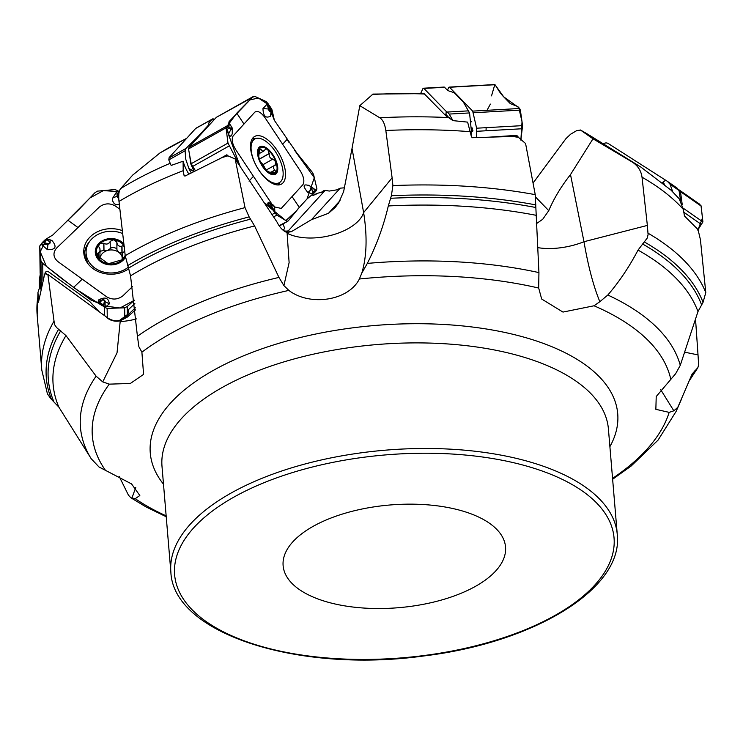 <?xml version="1.0" encoding="UTF-8"?>
<svg xmlns="http://www.w3.org/2000/svg" width="743" height="743" viewBox="0 0 743 743"><rect width="100%" height="100%" fill="white"/><g stroke="black" fill="none" stroke-linecap="round" stroke-linejoin="round"><path stroke-width="1.11" d="M44.264 275.922L45.369 272.087L45.667 272.913A335.715 155.018 175.2 0 0 44.264 275.922L38.46 302.234L37.977 292.436L39.899 286.594A24.993 20.823 -0.8 0 0 40.8 289.157M285.089 231.621L286.724 231.732L288.275 230.85L325.165 190.394L329.298 191.053L336.876 189.846L340.22 188.165L344.631 187.784M160.089 152.854L132.718 175.06L120.7 188.555C118.88 190.71 118.313 195.01 118.991 201.446L125.233 255.703L130.536 275.82L137.427 336.263A301.983 139.443 -4.8 0 1 278.95 277.418L254.589 225.937L249.137 216.9L245.023 207.622L235.169 158.983L227.915 155.844A335.715 155.018 175.2 0 0 222.129 157.535L184.979 176.091L184.125 175.71A16.69 7.922 60.7 0 0 185.174 175.998M184.125 175.71L183.177 170.714L183.103 161.203A24.993 11.86 60.7 0 0 188.889 174.131M214.625 119.205L212.851 118.834A5.266 2.498 60.7 0 0 212.489 118.973A5.266 2.498 60.7 0 0 212.173 119.214L209.396 122.261A13.179 1.802 146.4 0 0 208.532 123.867A13.179 1.802 146.4 0 0 208.662 123.97A13.179 1.802 146.4 0 1 208.792 124.072A13.179 1.802 146.4 0 1 207.929 125.688L198.975 135.495A35.135 4.811 146.4 0 1 197.118 137.399L185.954 148.47L185.091 150.764L168.782 159.912L171.141 165.438L183.103 161.203M660.611 389.508L673.836 410.814L669.155 412.365L655.855 409.328L656.218 396.53L675.647 373.701L680.272 365.333L697.974 311.577L703.054 302.327L705.785 292.603L700.426 239.71L698.448 231.342A335.715 155.018 175.2 0 0 696.99 228.528L684.442 215.953L683.374 209.433L679.213 198.79L671.04 190.171M537.616 247.595A43.921 19.318 -11.3 0 0 583.979 241.716L647.357 225.417L642.026 177.206C641.079 170.509 637.643 165.355 631.717 161.733L592.998 138.802L570.503 174.577L583.979 241.716C588.196 266.319 593.49 286.306 599.852 301.695L594.029 305.782L562.971 312.079L541.666 299.02L538.684 288.043L538.935 272.597L535.239 194.647L525.58 143.52L518.428 137.344A335.715 155.018 175.2 0 0 512.614 136.443L472.474 137.696L471.489 136.935L467.626 122.121L452.961 120.626L445.884 115.787L424.067 93.627M283.854 230.822A10.978 9.548 42.4 0 0 288.275 230.85A17.572 15.278 -137.6 0 0 291.293 231.705L286.965 232.401L287.114 233.218A43.921 22.754 -10.2 0 0 331.824 235.141A43.921 22.754 -10.2 0 0 363.624 212.591L392.109 177.828L385.831 130.499C384.855 123.97 382.84 119.725 379.775 117.775L359.798 105.673L352.033 148.405L363.624 212.591C367.404 236.348 366.791 256.539 361.776 273.183L359.371 278.996C348.606 300.646 310.137 306.683 288.841 290.402L283.9 285.6L278.95 277.418M137.427 336.263L138.876 346.74L141.894 352.173L143.575 374.398L130.331 383.481L109.286 384.14L102.748 381.893L96.107 376.172L65.96 335.576L56.682 327.644L54.48 324.524L47.877 274.455L46.744 274.473L45.667 272.913M47.394 393.836L50.914 398.824L58.836 407.08L91.222 458.737L99.005 466.985L131.567 483.925L139.833 495.525L135.235 498.664L130.861 497.782L128.446 495.172L119.149 476.337M325.165 190.394L320.4 192.678M373.032 94.073L359.798 105.673M222.129 157.535L226.912 154.823L227.915 155.844M392.109 177.828L392.898 185.601L391.385 195.725L388.301 205.96C383.62 225.863 376.627 245.014 367.33 263.403A301.983 139.443 -4.8 0 1 538.935 272.597M533.056 183.075L565.971 138.597L570.661 134.177L576.707 130.629L580.487 130.062L592.998 138.802M512.614 136.443L517.397 135.923L518.428 137.344M361.776 273.183L367.33 263.403M647.357 225.417L648.091 234.63L647.209 238.104L638.023 250.103C629.275 266.811 619.207 281.792 607.82 295.027A301.983 139.443 -4.8 0 1 680.272 365.333M684.647 352.182L698.021 354.894L695.634 320.595M696.99 228.528L698.076 229.606L698.448 231.342M599.852 301.695L607.82 295.027M698.021 354.894L698.634 364.813L697.844 367.701L692.16 373.943L677.792 407.322A301.983 139.443 -4.8 0 1 676.139 411.371L681.489 399.167M673.836 410.814L677.792 407.322M463.734 511.37A111.599 51.527 175.2 0 0 344.111 513.534A111.599 51.527 175.2 0 0 283.12 565.674A111.599 51.527 175.2 0 0 398.638 607.69A111.599 51.527 175.2 0 0 505.537 547.006A111.599 51.527 175.2 0 0 463.734 511.37M135.774 487.427L131.827 498.321M672.833 192.066L670.056 184.245L667.446 181.376L665.589 180.177L662.524 182.564M662.784 182.211L664.391 184.134M665.589 180.177L608.303 143.566A5.266 4.523 -55.2 0 0 604.765 143.139L603 143.659M676.873 187.933L667.873 181.663M677.059 188.063L679.028 190.487L680.653 200.991M570.503 174.577C561.076 186.577 553.832 198.604 548.771 210.65L542.715 219.278L536.325 223.717M517.397 135.923L514.862 135.486A17.572 16.077 -44.2 0 1 514.444 135.514L485.588 137.399M452.961 120.626L449.181 114.069L447.286 112.054L446.218 111.404L445.884 115.787M445.707 114.069L448.289 117.004M446.218 111.404L423.919 88.445A5.266 1.467 -93.2 0 0 423.464 88.213A5.266 1.467 -93.2 0 0 422.823 88.835L420.631 93.507M471.452 128.938L471.991 127.712A2.638 1.83 -158.6 0 0 472.409 128.325L471.87 128.994L472.919 130.684A2.638 2.257 -55.6 0 0 472.585 131.669L471.471 130.378M443.97 87.098L444.1 87.061A5.266 1.467 86.8 0 1 444.565 87.284L446.905 89.708A13.179 3.864 -178.1 0 0 451.066 91.695A13.179 3.864 -178.1 0 1 455.218 93.692L462.778 101.475A35.135 10.291 -178.1 0 1 463.818 102.896L469.557 112.936L471.48 131.966A24.993 6.947 86.8 0 1 471.508 136.981M471.87 128.994A2.638 1.588 22.8 0 1 471.591 128.558L471.443 128.428M235.169 158.983L277.055 222.129A13.225 6.278 -119.3 0 0 286.417 232.234M287.114 233.218L289.12 262.585L283.9 285.6M291.293 231.705L311.503 219.659L328.49 213.287L335.13 207.52L338.678 202.895L343.647 191.536L352.033 148.405M340.22 188.165L311.503 219.659M283.009 223.949L284.773 228.538L282.972 230.116M311.141 195.4L315.673 194.685L316.797 193.468L322.221 192.075L323.344 190.765M316.797 193.468L313.379 195.381M226.104 155.361A17.572 8.34 60.7 0 0 226.559 154.934A17.572 15.278 42.4 0 0 226.894 154.739L227.061 154.99M226.559 154.934L219.213 159.048M168.782 159.912L169.274 157.414L195.66 128.483A5.266 2.498 -119.3 0 1 195.966 128.233L212.489 118.973M185.091 150.764L185.741 159.216L189.084 169.005A24.993 11.86 60.7 0 0 191.313 172.915M191.165 163.544L190.691 163.701L189.669 155.241M194.109 171.54L190.691 163.701M260.524 161.937A11.331 5.377 -119.3 0 1 260.793 162.336A11.331 5.377 -119.3 0 1 262.716 165.847M265.734 169.645L263.133 164.64M268.195 171.837L268.79 171.503L267.434 171.243A14.721 6.984 -119.3 0 1 264.536 168.299A14.721 6.984 -119.3 0 1 259.372 159.086L258.759 156.634L259.586 148.359L262.651 151.182L264.313 150.708L265.427 149.046L266.941 149.167L267.861 149.78L269.226 153.634C268.92 156.606 270.127 158.426 272.857 159.104L263.115 164.649L260.477 161.835M269.226 153.634L259.391 159.151L258.898 157.553M273.034 159.086L275.922 161.937L274.956 165.206C272.895 166.478 272.867 168.094 274.864 170.045L271.39 171.986M268.548 172.06L275.709 172.664L275.031 170.147L271.613 172.07M266.143 170.054L274.956 165.206M269.3 153.457L259.381 159.021M275.932 164.974L275.124 165.178M261.118 149.185L258.796 150.485M259.372 159.104L259.372 159.104A14.721 6.984 -119.3 0 1 259.586 148.359A14.721 6.984 -119.3 0 1 267.861 149.78A14.721 6.984 -119.3 0 1 275.922 161.937A14.721 6.984 -119.3 0 1 275.709 172.664A14.721 6.984 -119.3 0 1 267.434 171.243L264.276 167.983M258.778 169.943A25.03 11.879 60.7 0 0 279.359 182.648A25.03 11.879 60.7 0 0 277.473 154.999A25.03 11.879 60.7 0 0 254.868 138.978A25.03 11.879 60.7 0 0 258.778 169.943M47.877 274.455L107.8 317.995C114.004 321.923 119.855 321.719 125.372 317.382L135.356 307.797M125.372 317.382A17.572 7.244 -133.8 0 0 127.044 317.317L120.255 320.781L117.032 352.814L102.748 381.893M120.255 320.781A13.225 11.024 179.2 0 1 105.534 316.1M127.044 317.317L135.56 309.822M134.864 303.488L128.325 309.766L128.149 313.044L126.886 314.995L119.465 320.474M45.369 272.087L47.775 271.251L89.782 301.584L98.475 311.001M128.325 309.766L128.363 312.45M40.243 274.353L39.286 280.241L41.069 287.968M99.924 258.425A11.331 9.445 179.2 0 1 100.073 257.617A11.331 9.445 179.2 0 1 107.521 250.465A11.331 9.445 179.2 0 1 118.648 252.23A11.331 9.445 179.2 0 1 122.112 256.799M122.799 253.047L118.648 252.23L116.939 249.657M116.902 248.599L113.252 247.243L110.298 248.181M125.196 255.211A14.721 12.269 179.2 0 1 122.196 259.744L108.264 263.784L97.166 255.768L96.896 253.558L99.172 252.611L99.989 251.05L99.915 248.561L98.698 246.62L98.958 245.106L99.989 243.713L103.89 243.323C106.528 244.716 108.627 244.113 110.168 241.512L110.27 248.599L107.521 250.465L103.853 250.326L100.129 251.329M100.11 249.852L99.813 258.415M124.824 251.05L123.013 252.676L122.233 254.58L122.799 259.075M110.205 241.308L113.92 239.683A14.721 12.269 179.2 0 0 99.989 243.713A14.721 12.269 179.2 0 0 97.166 255.768A14.721 12.269 179.2 0 0 108.264 263.784A14.721 12.269 179.2 0 0 122.196 259.744L123.496 257.793L122.901 257.004L122.929 258.917M124.276 246.212A14.721 12.269 179.2 0 0 113.92 239.683L116.874 242.367L116.92 249.862M116.846 242.571C117.431 245.515 119.103 246.722 121.843 246.184L122.901 245.673L124.313 246.509M122.01 246.082L122.112 253.224M103.76 243.184L103.853 250.326M116.995 241.614L116.874 242.367M97.983 253.047L98.039 257.236M105.33 262.103L105.33 262.651M105.357 262.01L105.385 262.706L105.357 262.01M122.79 233.627A25.03 20.86 -0.8 0 0 86.067 252.462A25.03 20.86 -0.8 0 0 94.649 267.907A25.03 20.86 -0.8 0 0 128.093 267.359M86.067 252.462L86.114 255.964A25.03 20.86 -0.8 0 0 88.138 263.923M40.131 272.922L41.283 287.049M45.797 243.351L45.741 243.936L43.54 242.757L47.97 243.537A1.477 1.235 -0.8 0 0 49.103 241.382L51.973 240.509L46.781 238.624L48.276 240.268L45.518 239.432L52.846 234.964L79.343 209.089L94.9 192.762L97.454 191.137L114.97 189.549L117.747 190.663L119.131 191.638L116.892 191.471L112.843 197.907L112.351 200.471L114.208 203.656L115.927 204.585L119.382 204.799M119.911 209.285L115.453 206.062C109.778 202.867 104.41 203.192 99.339 207.046L56.626 248.051C52.762 252.787 53.134 257.264 57.731 261.471L106.723 296.856C112.397 300.051 117.765 299.717 122.836 295.872L132.486 286.603M119.001 192.771L117.896 194.387A0.882 0.483 -172.7 0 0 117.338 194.452L118.555 192.391M128.632 268.855A27.342 22.782 179.2 0 1 84.442 256.651A27.342 22.782 179.2 0 1 90.479 236.571A27.342 22.782 179.2 0 1 122.446 230.683M104.206 303.19A0.882 0.483 7.3 0 1 104.763 303.348L103.472 305.067L104.438 301.37A1.477 1.235 -0.8 0 0 101.847 300.441L98.605 299.949L97.909 302.921L91.008 300.061L60.61 277.678L42.722 263.403L40.967 261.118L39.76 246.007L42.351 242.478L46.577 239.673M45.518 239.432L42.351 242.478L41.682 244.744L47.487 249.704C55.706 249.889 57.202 246.825 51.973 240.509M46.958 238.577L40.215 251.71L46.307 266.263L74.69 288.275L102.255 305.679L120.032 307.983L134.464 300.218L127.229 306.525L124.666 307.834L107.131 308.391L104.364 307.221L99.831 303.246L99.348 303.571L105.227 307.147L109.323 303.906C108.654 297.85 105.079 296.531 98.605 299.949M99.348 303.571L97.909 302.921L100.379 301.259L99.757 302.587A0.882 0.483 6.7 0 1 100.026 302.577L103.472 305.067L102.887 305.447L103.546 305.206M104.438 301.37A0.882 0.483 7.3 0 1 104.995 301.537A2.043 1.7 179.2 0 0 101.429 300.256L99.757 302.587M47.97 243.537L47.914 244.122A2.043 1.7 179.2 0 0 49.475 241.141L46.549 239.868L43.54 242.757L43.15 242.32L43.391 242.831M253.391 96.451L216.315 117.348L189.103 147.188L188.527 148.925L191.192 163.711L195.483 170.862M229.782 127.666A0.882 0.539 126.1 0 1 229.652 128.186L228.277 126.199L231.184 128.688A1.477 0.706 60.7 0 0 232.039 128.548A1.477 0.706 60.7 0 0 231.612 127.007L229.754 124.341A0.882 0.539 125.8 0 1 229.801 124.536L228.9 123.682L229.076 121.601L253.326 96.488M216.315 117.348L254.533 96.256L266.18 101.577L268.121 103.751L274.316 120.273M274.52 206.944L281.263 208.411L292.073 196.551L299.308 207.418L307.008 198.975L314.215 192.957L316.388 190.552L316.917 188.833L313.546 174.447L311.939 171.809L297.042 153.318L274.371 120.357L272.309 111.106L270.582 116.122C265.743 118.657 263.208 116.131 262.976 108.552L267.127 104.141L269.17 105.246L271.808 109.221L269.17 105.246M292.073 196.551L302.893 184.691C304.714 181.533 303.896 177.001 300.441 171.104L264.842 117.44C260.849 112.119 257.496 110.363 254.793 112.184L233.163 135.904C231.342 139.062 232.16 143.594 235.615 149.492L272.068 204.353M271.808 109.221L272.309 111.106L271.474 111.06L271.808 109.843A0.882 0.548 176.5 0 0 271.669 109.695L269.161 105.924L268.947 107.494A0.882 0.557 176.9 0 0 268.427 107.317L269.087 105.785A0.882 0.752 85.1 0 1 269.161 105.924L269.087 105.785M268.947 107.494L269.04 109.184A1.477 0.706 60.7 0 0 269.755 110.753A1.477 0.706 60.7 0 0 270.796 111.088A0.882 0.762 42.4 0 1 270.944 111.645L271.474 111.06A0.882 0.762 -137.6 0 0 271.325 110.512L271.641 109.212L271.808 109.843M253.057 137.734A27.342 12.975 -119.3 0 1 253.837 137A27.342 12.975 -119.3 0 1 277.715 151.238A27.342 12.975 -119.3 0 1 282.999 182.862A27.342 12.975 -119.3 0 1 280.501 184.552A27.342 12.975 -119.3 0 1 257.254 167.593A27.342 12.975 -119.3 0 1 253.057 137.734M243.973 124.044L236.776 113.159L226.011 127.638L240.203 166.581L227.99 143.074L226.03 127.889L227.293 125.437L229.754 124.341M228.9 123.682L226.569 127.322L228.89 134.882L230.664 136.183L231.537 135.802L232.253 133.601L232.271 128.688A2.043 0.966 -119.3 0 1 231.045 129.208L226.569 127.322M228.983 123.292L228.342 123.059M299.308 207.418L288.2 220.94L287.002 221.265L276.155 214.634M288.2 220.94L279.108 225.696M273.6 216.928L276.767 215.145L271.697 207.297L273.944 211.393M295.324 211.913L285.851 220.578L264.536 203.257L269.718 206.145L267.712 203.22L268.464 202.328L273.108 204.984A2.043 0.966 -119.3 0 1 274.631 207.557A0.882 0.557 -3.1 0 1 274.641 207.603L274.724 209.257M271.306 207.418L269.718 206.145L271.678 205.551L271.604 206.628A0.882 0.548 -3.5 0 1 271.808 206.74L274.306 210.51L274.52 208.941A0.882 0.557 -3.1 0 1 274.724 209.275L274.362 210.668A0.882 0.752 -94.9 0 0 274.306 210.51L274.362 210.668M274.882 212.888L274.724 209.275A0.882 0.557 -3.1 0 1 274.724 209.294L274.641 207.585L273.108 204.984A2.043 0.966 -119.3 0 0 272.207 204.966L267.712 203.22M274.52 208.941L274.436 207.26A1.477 0.706 60.7 0 0 273.712 205.681A1.477 0.706 60.7 0 0 272.681 205.347A0.882 0.762 -137.6 0 0 272.207 204.966L271.678 205.551A0.882 0.762 42.4 0 1 272.152 205.922L271.697 207.297L271.604 206.628M314.14 188.908L315.821 191.192L314.085 192.381L314.215 192.957M313.685 188.768A0.882 0.539 -53.9 0 0 313.527 188.443L315.19 190.236L312.292 187.747A1.477 0.706 60.7 0 0 311.428 187.895A1.477 0.706 60.7 0 0 311.856 189.437L312.729 190.747L313.035 193.96L307.825 192.465C302.503 185.936 302.94 183.651 309.144 185.629M315.608 190.041L313.527 188.443A0.882 0.539 -53.9 0 0 313.509 188.425L312.153 187.44A0.882 0.539 -53.9 0 0 312.106 187.403A2.043 0.966 -119.3 0 0 311.967 187.31L308.54 185.239M311.856 189.437L313.648 192.131A0.882 0.539 -54.2 0 0 313.667 191.898L315.19 190.236L315.431 190.905L315.264 190.236M312.729 190.747L313.648 192.131M230.293 124.87L230.739 125.688L229.801 124.536L228.277 126.199L227.897 125.613L228.185 126.217M447.472 90.182L448.818 87.302L449.691 87.433L472.687 111.116L476.616 128.205L476.532 137.594M448.818 87.302L494.792 84.73L496.565 86.81C498.581 90.73 500.977 94.092 503.754 96.896L494.903 84.563M519.598 108.497L517.769 106.565L510.265 103.593L503.754 96.896L518.772 107.596L522.032 121.768L520.862 140.139L522.58 125.632L520.36 110.113L519.598 108.497L472.687 111.116M519.338 108.506L519.125 107.958M678.461 189.465L680.486 191.685L682.204 204.418M678.749 189.651L699.572 204.149M697.826 229.986L702.915 221.916L701.123 206.052L699.404 204.037M59.607 228.472L89.949 197.963L103.407 190.598L119.224 191.703M236.776 113.159L249.722 99.971L258.388 98.011L269.115 105.172M286.844 139.164L289.157 142.647M294.228 149.789L314.317 177.726L307.035 198.938M299.448 207.269L298.017 208.829M494.727 84.906L491.532 95.866M490.389 104.104L487.009 110.317M486.145 127.666L486.052 130.294M698.086 229.633L702.469 218.005L701.011 205.709M37.847 297.098A335.715 155.018 175.2 0 0 37.15 314.837L37.986 292.389M186.447 138.579A270.183 124.759 175.2 0 0 159.281 153.42M120.7 188.555A327.849 151.386 -4.8 0 1 170.073 163.339M183.177 170.714A335.715 155.018 175.2 0 0 118.991 201.446M163.488 484.167A234.547 108.302 -4.8 0 1 374.946 325.48A234.547 108.302 -4.8 0 1 609.892 446.673M612.557 478.371A290.847 134.297 175.2 0 0 669.155 412.365M670.688 378.828A290.847 134.297 175.2 0 0 594.029 305.782M538.684 288.043A290.847 134.297 175.2 0 0 359.371 278.996M288.841 290.402A290.847 134.297 175.2 0 0 141.894 352.173M109.286 384.14A290.847 134.297 175.2 0 0 105.367 470.208M135.235 498.664A290.847 134.297 175.2 0 0 166.153 515.856M51.481 399.316A331.861 153.234 -4.8 0 1 58.641 329.251M53.617 401.109A329.994 152.371 -4.8 0 1 60.768 330.672M58.836 407.08A325.62 150.355 -4.8 0 1 65.96 335.576M91.222 458.737A301.983 139.443 -4.8 0 1 96.107 376.172M47.441 393.957L41.784 370.042A335.715 155.018 -4.8 0 1 53.682 321.747M125.233 255.703A335.715 155.018 -4.8 0 1 245.023 207.622M424.773 93.999A270.183 124.759 175.2 0 0 372.187 94.5M379.775 117.775A327.849 151.386 -4.8 0 1 449.357 117.626M470.468 131.697A335.715 155.018 175.2 0 0 385.831 130.499M127.48 265.715A331.861 153.234 -4.8 0 1 249.137 216.9M128.4 268.214A329.994 152.371 -4.8 0 1 250.67 219.12M130.536 275.82A325.62 150.355 -4.8 0 1 254.589 225.937M392.898 185.601A335.715 155.018 -4.8 0 1 535.239 194.647M580.339 129.969L589.06 135.031A270.183 124.759 175.2 0 0 580.487 130.062M631.717 161.733A327.849 151.386 -4.8 0 1 640.865 167.073L671.05 190.171M683.374 209.433A335.715 155.018 175.2 0 0 642.026 177.206M391.385 195.725A331.861 153.234 -4.8 0 1 535.926 204.919M390.502 198.279A329.994 152.371 -4.8 0 1 535.814 207.501M388.301 205.96A325.62 150.355 -4.8 0 1 535.861 215.256M648.091 233.237A335.715 155.018 -4.8 0 1 705.785 292.603M644.469 242.042A331.861 153.234 -4.8 0 1 703.054 302.327M642.556 243.983A329.994 152.371 -4.8 0 1 701.485 304.565M638.023 250.103A325.62 150.355 -4.8 0 1 697.974 311.577M696.163 369.8A331.861 153.234 -4.8 0 1 689.523 380.137M694.751 370.896A329.994 152.371 -4.8 0 1 690.423 377.964M617.266 534.496L608.406 428.897A223.987 103.426 175.2 0 0 376.543 344.585A223.987 103.426 175.2 0 0 162.002 466.39L170.862 571.98C173.175 633.89 299.141 673.437 424.021 655.93C534.254 642.63 623.6 588.577 617.266 534.496A223.987 103.426 175.2 0 0 533.363 462.973A223.987 103.426 175.2 0 0 293.281 467.328A223.987 103.426 175.2 0 0 170.862 571.98M679.028 190.487L670.056 184.245M535.619 197.099L548.771 210.65M515.54 136.229A17.572 4.885 86.8 0 1 514.444 135.514M468.675 110.856L447.286 112.054M444.565 87.284L423.919 88.445M469.557 112.936L449.181 114.069M470.96 121.165L471.759 121.843M340.043 200.619L328.49 213.287M185.954 148.47L168.828 158.073M212.173 119.214L195.66 128.483M213.111 118.806L213.427 120.515M213.195 120.765L212.851 118.834M209.396 122.261L210.427 123.802M207.929 125.688L208.254 126.18M198.975 135.495L199.31 135.997M197.118 137.399L197.499 137.975M189.363 144.894L189.92 146.287M189.53 146.715L188.963 145.294M188.843 168.522L193.988 171.215M194.016 171.587L189.084 169.005M272.857 159.104L263.013 164.63M261.146 149.371L258.787 150.69M262.381 166.283A15.807 7.504 60.7 0 0 277.771 168.93A15.807 7.504 60.7 0 0 262.781 146.325A15.807 7.504 60.7 0 0 262.381 166.283M136.387 318.896A43.921 24.25 -4.7 0 1 120.32 321.58M124.165 318.385A10.978 4.532 46.2 0 1 122.827 318.496M121.843 246.184L121.945 253.27M103.89 243.323L103.992 250.419M110.168 241.512L110.27 248.599M98.15 253.047L98.206 257.431M124.025 244.103A15.807 13.17 -0.8 0 0 100.509 241.986A15.807 13.17 -0.8 0 0 100.704 261.703A15.807 13.17 -0.8 0 0 125.391 257.292M531.44 467.486A220.476 101.8 175.2 0 0 176.927 555.448A220.476 101.8 175.2 0 0 474.628 646.076A220.476 101.8 175.2 0 0 531.44 467.486M77.987 227.544L68.05 220.365M117.896 194.387L117.663 196.198A0.882 0.483 -172.7 0 0 117.106 196.263L116.892 191.471M118.722 198.102A2.043 1.7 179.2 0 1 117.106 196.263L112.843 197.907M117.663 196.198A1.477 1.235 -0.8 0 0 118.704 197.499M73.566 287.467L82.232 279.164M101.847 300.441L100.807 301.444M109.323 303.906L104.995 301.537L105.227 307.147M107.131 308.391L107.261 317.577M124.666 307.834L124.796 317.047M127.229 306.525L127.332 314.428M42.722 263.403L42.955 280.548M104.364 307.221L104.475 315.329M49.103 241.382L47.905 240.509M47.487 249.704L47.914 244.122L41.682 244.744M39.76 246.007L40.131 273.015M40.967 261.118L41.32 286.9M84.888 258.062A26.581 22.151 179.2 0 1 89.578 241.549M87.154 262.567A25.281 21.064 179.2 0 1 86.077 253.27M287.039 139.452L282.637 144.272M269.04 109.184A0.882 0.557 176.9 0 0 268.52 109.007L267.127 104.141M270.582 116.122L270.944 111.645A2.043 0.966 -119.3 0 1 269.514 111.181A2.043 0.966 -119.3 0 1 268.52 109.007L262.976 108.552M270.796 111.088L271.325 110.512M226.643 126.134L189.103 147.188M249.044 181.125L253.409 176.323M272.681 205.347L272.152 205.922M274.743 209.572L274.873 212.804M229.15 145.962L192.576 166.478M274.91 212.935L272.031 214.551M312.292 187.747A0.882 0.539 -53.9 0 0 312.134 187.422L311.967 187.31A2.043 0.966 -119.3 0 0 310.908 187.663A2.043 0.966 -119.3 0 0 311.512 189.725L307.825 192.465M231.184 128.688A0.882 0.539 126.1 0 1 231.045 129.208L228.445 134.102M231.667 126.923A2.043 0.966 -119.3 0 1 232.271 128.688L230.804 125.613M231.612 127.007L230.739 125.688M226.03 127.889L188.527 148.925M227.99 143.074L191.192 163.711M279.87 182.323A26.581 12.612 -119.3 0 1 278.458 184.552A26.581 12.612 -119.3 0 1 278.04 184.97M252.193 138.885A26.581 12.612 -119.3 0 1 255.416 138.709M522.431 128.734L476.737 131.297M520.36 110.113L473.514 112.732M522.58 125.632L476.616 128.205M701.708 224.692L683.709 212.164M701.123 206.052L680.486 191.685M702.915 221.916L683.188 208.179M160.042 152.872L186.707 138.291M41.784 370.005L37.15 314.837M372.875 94.082L424.123 93.627M589.06 135.031L640.865 167.073M612.631 479.263L631.104 466.065L658.057 440.125L676.139 411.371M697.77 367.859L689.225 380.853M166.228 516.747L146.083 506.958L130.814 497.754M444.1 87.061L423.464 88.213M208.792 124.072L209.377 124.954M263.988 150.931L258.917 153.773M275.727 184.682L279.359 182.648M251.236 141.012L254.868 138.978M39.286 280.232L39.388 287.652M122.158 259.781L122.103 255.638M39.76 245.961L40.131 272.969M287.81 221.256L279.331 226.021M313.527 188.443L312.134 187.422M230.395 125L229.113 123.357M494.949 84.553L449.088 87.117"/></g></svg>
